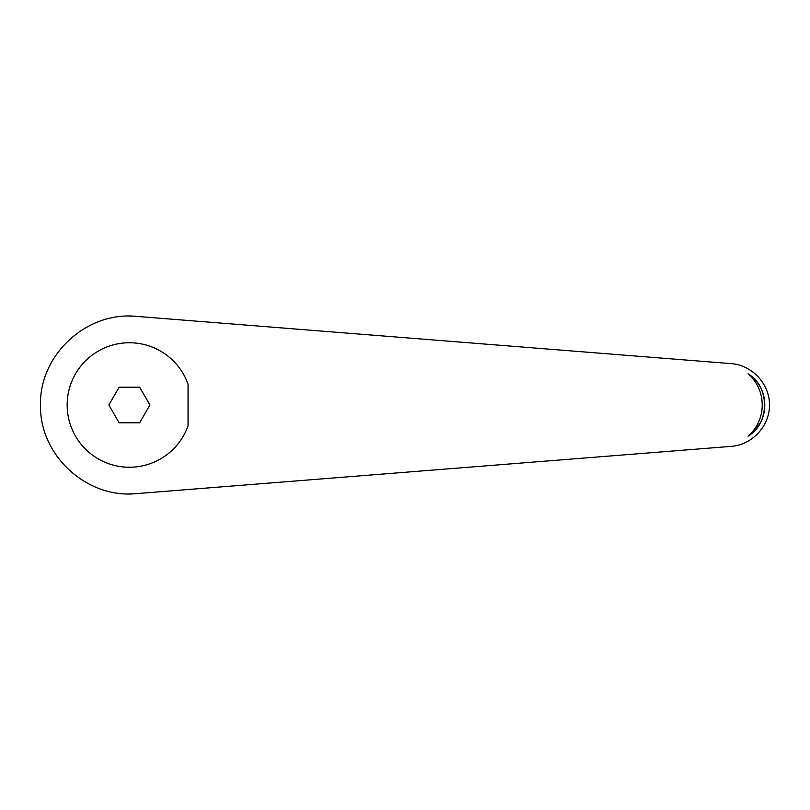 <?xml version="1.0" encoding="UTF-8"?>
<svg xmlns="http://www.w3.org/2000/svg" width="810" height="810" viewBox="0 0 810 810"><rect width="100%" height="100%" fill="white"/><g stroke="black" fill="none" stroke-linecap="round" stroke-linejoin="round"><path stroke-width="1.21" d="M136.444 316.376C86.579 311.222 39.315 354.881 40.5 405C39.315 455.119 86.579 498.778 136.444 493.624L731.298 446.361C752.247 444.811 769.621 426.009 769.5 405C769.621 383.991 752.247 365.188 731.298 363.639L136.444 316.376M188.052 384.193A62.228 62.228 0 0 0 67.169 405A62.228 62.228 0 0 0 188.052 425.807L188.052 384.193M753.047 432.297L760.489 422.82A40.379 38.991 -90 0 0 760.489 387.18L757.583 382.684M757.522 382.603L753.067 377.723M753.016 377.662L748.005 373.815C770.361 387.038 770.361 422.962 748.005 436.185L753.037 432.317M748.005 373.815A40.379 38.991 90 0 1 748.005 436.185M129.397 493.897L131.909 493.867M131.909 316.133L129.397 316.102M108.864 405L119.131 387.21L139.674 387.21L149.941 405L139.674 422.79L119.131 422.79L108.864 405"/></g></svg>

